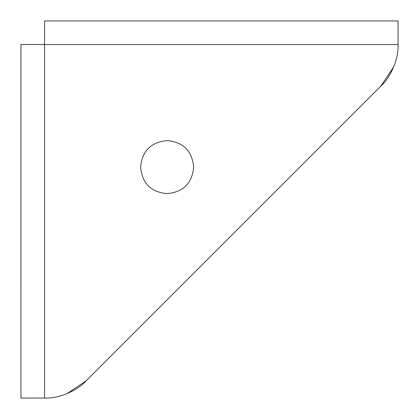 <?xml version="1.0" encoding="UTF-8"?>
<svg xmlns="http://www.w3.org/2000/svg" width="419" height="419" viewBox="0 0 419 419"><rect width="100%" height="100%" fill="white"/><g stroke="black" fill="none" stroke-linecap="round" stroke-linejoin="round"><path stroke-width="0.63" d="M398.05 44.519L398.05 20.95L44.534 20.95A23.579 23.579 0 0 0 44.529 20.95L44.529 44.514L20.96 44.514L20.95 398.05L44.534 398.04L20.95 398.05L20.95 44.529A23.579 23.579 0 0 0 20.96 44.529L398.05 44.529C398.857 58.194 391.032 77.086 380.792 86.183L86.188 380.782L67.181 393.509M44.529 398.05L44.529 398.04C58.199 398.851 77.096 391.021 86.188 380.782M140.611 167.118C142.13 183.276 150.966 192.117 167.129 193.63C183.286 192.117 192.122 183.276 193.641 167.118C192.122 150.96 183.286 142.12 167.129 140.606C150.966 142.12 142.13 150.96 140.611 167.118M393.52 67.171L380.792 86.183M180.044 20.95L153.532 20.95L180.044 20.95M327.344 20.95L353.861 20.95L327.344 20.95M97.554 20.95L124.071 20.95L97.554 20.95M44.534 20.95L44.534 398.04"/></g></svg>
